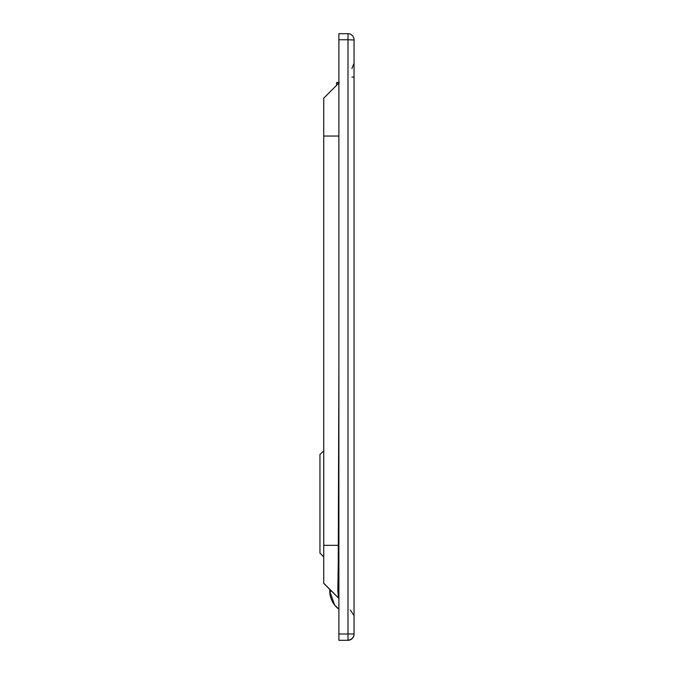 <?xml version="1.0" encoding="UTF-8"?>
<svg xmlns="http://www.w3.org/2000/svg" width="674" height="674" viewBox="0 0 674 674"><rect width="100%" height="100%" fill="white"/><g stroke="black" fill="none" stroke-linecap="round" stroke-linejoin="round"><path stroke-width="1.01" d="M323.739 450.763L319.948 454.554L319.948 553.093L323.739 556.876M329.746 589.379L329.788 591.452A22.739 22.739 -0 0 0 338.896 609.186L334.607 604.991L329.788 591.452L331.549 591.165L338.508 598.006L337.843 590.896L338.896 592.395M338.896 595.639L338.34 590.963L338.255 561.897L338.896 363.842M338.896 82.38L336.638 82.498M354.052 598.487L354.052 87.435M354.052 63.255L351.912 68.537M354.052 40.01L347.986 39.758L347.986 33.7A6.066 6.066 180 0 1 354.052 39.766L354.052 634.234A6.066 6.066 180 0 1 347.986 640.3L338.896 640.3M354.052 597.215L354.052 612.034M354.052 63.912L354.052 77.055L351.912 77.106M354.052 633.99L347.986 633.99L347.986 640.056A6.066 6.066 180 0 0 354.052 633.99L354.052 634.234A6.066 6.066 0 0 1 347.986 640.3M338.896 640.056L338.896 33.7L347.986 33.7L338.896 33.7M323.739 98.16L338.896 83.003L323.739 98.16L323.739 583.364L331.549 591.165M336.629 82.7L336.579 85.32L336.629 82.7L339.249 82.675M330.926 590.559L323.739 583.364M338.255 561.897L337.843 590.896M338.896 39.758L347.986 39.758L347.986 633.99L338.896 633.99M323.739 136.038L338.896 136.038M323.739 545.333L338.466 545.325M323.739 583.237L338.508 598.006M350.261 609.962L354.052 615.581M354.052 39.766A6.066 6.066 0 0 0 347.986 33.7"/></g></svg>
